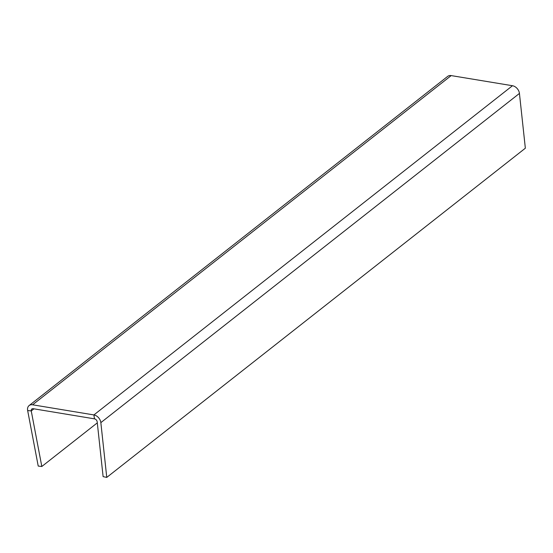 <?xml version="1.0" encoding="UTF-8"?>
<svg xmlns="http://www.w3.org/2000/svg" width="553" height="553" viewBox="0 0 553 553"><rect width="100%" height="100%" fill="white"/><g stroke="black" fill="none" stroke-linecap="round" stroke-linejoin="round"><path stroke-width="0.83" d="M29.109 405.563L447.695 76.362A7.189 5.191 -128.2 0 1 451.179 75.595L512.479 85.729A7.189 5.191 -128.2 0 1 519.433 93.429L525.35 148.204L106.764 477.405L100.846 422.63A7.189 5.191 -128.2 0 0 93.892 414.93L32.592 404.796A7.189 5.191 -128.2 0 0 29.109 405.563A7.189 5.191 -128.2 0 0 27.65 410.52L38.219 466.068L41.821 466.49L97.3 422.858M106.764 477.405L103.114 476.631L97.19 421.849A2.806 2.025 -128.2 0 0 94.48 418.849L33.18 408.708A2.806 2.025 -128.2 0 0 31.818 409.013A2.806 2.025 -128.2 0 0 31.251 410.948L41.821 466.49M27.65 410.52L31.251 410.948L33.933 408.833M451.179 75.595L32.592 404.796M512.479 85.729L93.892 414.93L94.48 418.849M519.433 93.429L100.846 422.63"/></g></svg>
